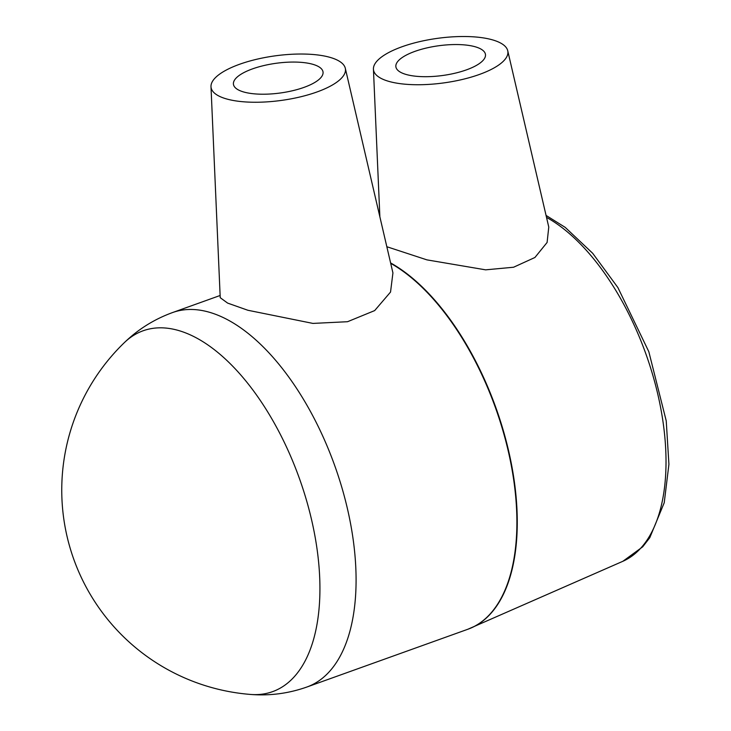 <?xml version="1.0" encoding="UTF-8"?>
<svg xmlns="http://www.w3.org/2000/svg" width="731" height="731" viewBox="0 0 731 731"><rect width="100%" height="100%" fill="white"/><g stroke="black" fill="none" stroke-linecap="round" stroke-linejoin="round"><path stroke-width="1.1" d="M477.352 47.46A45.203 15.004 172.2 0 1 485.466 54.487A45.203 15.004 172.2 0 1 442.712 75.485A45.203 15.004 172.2 0 1 395.882 66.759A45.203 15.004 172.2 0 1 426.182 48.072A45.203 15.004 172.2 0 1 477.352 47.46M385.666 80.364A67.809 22.497 172.2 0 1 373.431 69.134A67.809 22.497 172.2 0 1 423.523 40.772A67.809 22.497 172.2 0 1 499.657 42.553A67.809 22.497 172.2 0 1 507.734 50.741A67.809 22.497 172.2 0 1 463.39 79.213A67.809 22.497 172.2 0 1 385.666 80.364M314.915 64.977A45.203 15.004 172.2 0 1 323.029 72.003A45.203 15.004 172.2 0 1 280.275 93.001A45.203 15.004 172.2 0 1 233.445 84.275A45.203 15.004 172.2 0 1 263.745 65.589A45.203 15.004 172.2 0 1 314.915 64.977M223.229 97.881A67.809 22.497 172.2 0 1 210.994 86.651A67.809 22.497 172.2 0 1 263.818 57.731A67.809 22.497 172.2 0 1 339.714 61.468A67.809 22.497 172.2 0 1 345.297 68.257A67.809 22.497 172.2 0 1 300.953 96.73A67.809 22.497 172.2 0 1 223.229 97.881M507.734 50.741L548.771 227.067L547.099 242.464L534.928 257.486L513.573 267.235L485.631 269.84L426.931 259.87L386.827 246.722M392.922 272.974L390.537 292.053L374.665 310.593L347.545 321.713L312.914 323.413L247.891 310.264L227.633 303.1L220.223 297.691L210.994 86.651M306.993 686.985A198.914 100.86 70.3 0 0 353.283 540.392A198.914 100.86 70.3 0 0 214.329 313.855A198.914 100.86 70.3 0 0 172.607 312.539C154.342 319.182 138.26 329.206 124.352 342.629L124.352 342.629A191.714 97.214 70.3 0 1 183.317 332.048A191.714 97.214 70.3 0 1 317.236 550.388A191.714 97.214 70.3 0 1 250.623 694.45L250.623 694.45C269.885 695.967 288.681 693.472 306.993 686.985L467.803 629.272A198.914 100.86 70.3 0 0 514.094 482.679A198.914 100.86 70.3 0 0 390.692 263.334M469.649 628.569A198.896 100.86 -109.7 0 0 471.486 627.801A198.896 100.86 -109.7 0 0 514.469 482.542A198.896 100.86 -109.7 0 0 390.601 262.932M546.514 217.372A187.428 95.039 70.3 0 1 658.594 397.737A187.428 95.039 70.3 0 1 622.885 561.28L467.803 629.272M373.431 69.134L379.873 216.833M345.297 68.257L392.94 272.974M172.607 312.539L220.104 295.498M622.885 561.28L642.695 546.825L649.804 537.66L664.232 502.718L668.92 464.322L666.233 420.892L648.826 351.702L617.887 287.566L592.704 253.31L565.191 227.359L546.057 215.407M124.352 342.629A204.991 204.991 0 0 0 250.623 694.45"/></g></svg>
